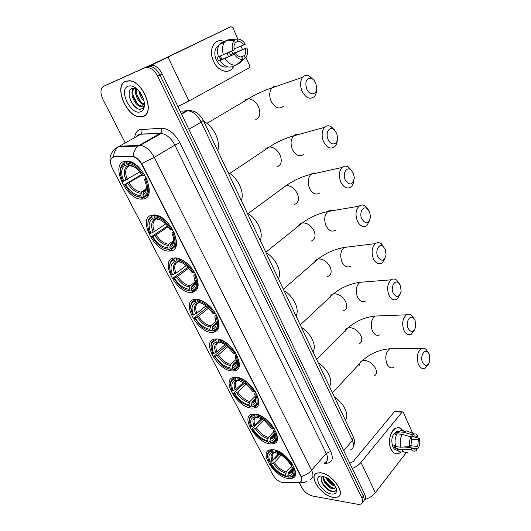 <?xml version="1.0" encoding="UTF-8"?>
<svg xmlns="http://www.w3.org/2000/svg" width="531" height="531" viewBox="0 0 531 531"><rect width="100%" height="100%" fill="white"/><g stroke="black" fill="none" stroke-linecap="round" stroke-linejoin="round"><path stroke-width="0.8" d="M212.573 332.433L213.236 332.393C219.748 330.747 220.783 324.939 216.336 314.969C211.703 306.095 201.919 298.747 195.527 299.225L195.415 299.232C179.664 299.829 197.466 333.647 212.573 332.433M270.193 443.883L273.399 443.75C285.519 441.792 268.58 414.538 254.807 414.127L252.291 414.246C239.932 416.118 256.247 442.847 270.193 443.883M251.674 408.067L254.083 407.947C267.325 406.394 249.928 376.944 235.731 377.222L234.038 377.315C220.531 378.789 237.324 407.682 251.674 408.067M232.478 370.937L234.038 370.85C248.442 369.802 230.58 337.882 215.944 338.951L215.135 338.997C200.433 339.986 217.71 371.302 232.478 370.937M191.917 292.468C198.587 290.922 199.875 285.021 195.78 274.753C191.445 265.586 181.788 257.741 175.164 257.913L174.088 257.993C158.689 259.513 176.657 294.174 191.638 292.488L191.917 292.468M170.458 250.964C185.452 250.008 169.641 214.637 153.983 214.969L151.932 215.135C137.263 217.524 154.255 252.072 169.23 251.057L170.458 250.964M143.562 198.939C157.68 196.981 142.939 161.597 127.36 161.079L124.141 161.371C110.342 164.829 126.298 199.357 141.18 199.138L143.562 198.939M288.067 478.464L292.004 478.331C303.068 476.055 286.581 450.759 273.213 449.73L269.94 449.863C258.663 452.06 274.52 476.858 288.067 478.464M282.718 482.732L299.896 482.241C301.96 481.405 302.232 479.354 300.712 476.088L141.93 164.703C139.261 159.911 136.109 157.183 132.471 156.519L114.185 156.904C110.056 157.906 109.459 161.743 112.393 168.433L272.728 474.575C275.343 478.922 278.669 481.644 282.718 482.732M203.446 120.577L349.763 429.42M333.129 497.394L337.55 497.122C346.517 494.381 332.572 473.937 320.843 472.756L316.941 473.008C307.801 475.67 321.248 495.781 333.129 497.394M143.144 116.541C155.324 113.375 143.762 81.714 129.677 80.719L125.528 81.23C113.568 85.657 126.192 116.614 139.719 116.946L143.144 116.541M364.04 500.355C365.819 499.266 366.051 497.235 364.724 494.261L162.214 73.982C159.592 68.95 156.346 66.023 152.483 65.2L149.543 65.552L105.875 85.192L147.26 66.667L150.193 66.315L147.26 66.667L103.625 86.281C100.286 88.591 100.074 93.005 102.994 99.529L125.203 142.885M162.214 73.982L159.944 75.123C157.315 70.079 154.063 67.145 150.193 66.315C154.063 67.145 157.315 70.079 159.944 75.123L363.29 496.1L159.944 75.123L157.667 76.265C155.025 71.214 151.766 68.273 147.897 67.437L144.963 67.782M362.607 502.193C364.399 501.111 364.624 499.08 363.29 496.1C364.624 499.08 364.399 501.111 362.607 502.193M112.618 157.282L114.603 156.672L133.168 156.346C136.128 157.183 138.963 159.599 141.677 163.608L301.23 476.579C301.953 478.623 301.986 480.15 301.336 481.166M299.152 482.387L301.734 487.431C304.389 491.918 307.894 494.759 312.228 495.954L357.927 504.324L360.98 504.125C362.945 503.109 363.231 501.045 361.85 497.939L157.667 76.265M144.498 115.612L145.029 115.466M149.543 65.552L103.625 86.281M320.903 472.882L317.04 473.134C308 475.769 321.308 495.675 333.07 497.268L337.437 497.003C346.312 494.288 332.519 474.057 320.903 472.882M335.287 486.137L334.689 486.018C330.713 484.644 327.786 481.736 325.908 477.303M335.672 486.907L334.457 488.839L332.399 488.792C327.839 487.856 321.786 480.11 323.532 476.606M335.506 487.916L332.97 488.102C328.722 487.206 322.948 480.303 323.93 476.539C317.007 477.17 324.64 490.106 331.736 491.467C334.988 492.118 336.455 490.989 336.143 488.075M334.729 485.175C331.444 483.86 328.848 481.418 326.95 477.84M331.437 494.003C335.605 494.461 337.212 492.589 336.242 488.381C334.815 484.398 331.908 480.993 327.508 478.159L322.569 476.221C311.697 474.196 320.963 492.549 331.437 494.003M334.304 491.58C329.034 490.963 324.7 487.392 321.315 480.854M333.561 488.215C329.612 486.476 326.499 483.562 324.222 479.473M334.53 484.863C331.536 483.217 329.094 480.92 327.202 477.98M326.585 488.633L325.49 487.65M401.078 452C397.148 455.12 393.783 454.111 390.989 448.987C385.141 437.225 396.843 420.326 403.049 431.072C400.978 428.066 398.535 427.13 395.721 428.258C390.365 430.349 387.617 442.17 390.989 448.987C393.059 453.069 395.721 454.543 398.98 453.401L401.078 452M365.089 499.399C369.417 498.045 372.842 495.808 375.357 492.695L406.301 452.598M352.305 468.501C355.929 467.014 358.81 464.997 360.961 462.441L402.053 412.142L394.506 411.611L353.294 461.419L349.783 463.271M394.506 411.611L402.379 411.877L403.414 412.448L412.627 433.223M394.832 411.352L395.449 411.392M411.399 439.117L418.348 439.807L417.705 446.485L410.636 445.728M412.388 448.164L416.112 448.576L415.468 448.954C414.24 449.452 413.131 449.093 412.149 447.872L404.025 446.989M397.633 450.188C395.628 450.374 394.022 449.213 392.801 446.71C390.783 439.98 391.931 434.969 396.252 431.683L398.987 431.537M402.856 451.649C400.573 452.512 398.589 451.695 396.896 449.199L397.56 448.356L394.991 448.064L394.334 446.876L393.823 445.509L395.469 445.688M398.237 431.364L399.139 432.851L396.571 432.612L394.945 434.637L396.531 434.789M395.734 446.631C394.493 442.051 394.925 437.783 397.042 433.84L402.219 434.338L410.934 436.94L411.644 438.54L410.987 445.277L409.985 446.571L400.925 447.202L395.734 446.631M407.509 435.918L413.257 436.469L412.554 434.869L403.845 432.287L398.668 431.809L400.155 430.807C401.808 430.097 403.361 430.349 404.821 431.557M396.896 449.199L402.093 449.784L411.153 449.173L412.149 447.872M408.04 452.246C405.764 453.116 403.779 452.293 402.093 449.784M400.925 447.202C399.684 442.588 400.115 438.301 402.219 434.338M403.845 432.287L406.58 430.913L410.33 432.347M416.112 448.576L416.609 450.328C414.605 451.742 412.786 451.357 411.153 449.173M409.985 446.571C409.149 443.139 409.467 439.927 410.934 436.94M412.554 434.869L414.505 433.94C415.919 433.781 417.147 434.458 418.182 435.964L417.207 437.232L409.361 436.469M413.257 436.469L413.822 436.137C415.083 435.612 416.211 435.978 417.207 437.232M418.348 439.807L419.324 438.546L414.538 436.973M419.324 438.546C420.14 441.918 419.835 445.091 418.408 448.064L417.705 446.485M413.118 448.781L413.463 448.735M415.308 448.483L418.408 448.064M394.991 448.064L396.093 446.671M397.135 433.854L396.571 432.612M125.621 81.416C113.78 85.79 126.272 116.428 139.666 116.767L143.058 116.362C155.105 113.222 143.655 81.893 129.723 80.911L125.621 81.416M137.064 89.022L135.651 88.425L132.372 88.338C123.823 91.159 134.064 112.001 141.239 108.968C142.766 108.483 143.755 107.249 144.193 105.284L144.379 103.492M144.366 103.326L142.295 106.306L140.602 106.446C134.814 105.901 128.9 92.321 133.785 88.113M143.987 100.93C141.286 98.427 139.633 95.135 139.029 91.053M139.992 92.281L143.47 99.058M144.001 104.607C139.082 104.043 133.586 93.655 136.062 88.212M144.22 103.99C139.706 102.802 135.06 93.954 136.64 88.657M143.038 105.888L141.472 105.988C135.956 105.457 130.082 92.845 134.243 88.133M140.728 111.689C142.534 110.966 143.695 109.393 144.213 106.957C144.897 102.51 143.616 97.784 140.357 92.799C136.128 87.184 132.013 84.987 128.017 86.208C118.055 89.905 131.257 116.043 140.728 111.689M140.118 92.454L141 94.896M137.33 108.41C133.102 105.55 130.367 101.069 129.133 94.976M137.217 103.392L133.221 95.819M140.509 101.394L136.772 94.306M143.45 98.985L140.244 92.633M429.287 354.429L427.906 352.318C424.289 348.409 419.842 356.659 422.53 362.427C425.278 366.715 427.681 366.317 429.752 361.239L429.287 354.429M428.298 364.246L425.225 368.109C422.477 369.324 420.187 368.029 418.355 364.233C416.271 357.37 417.22 352.206 421.209 348.728C422.935 347.812 424.601 348.09 426.201 349.564L428.198 352.617M293.895 466.782L292.88 467.293C295.176 473.705 293.709 476.991 288.486 477.15L287.842 475.909C291.565 475.869 293.132 473.818 292.548 469.749L291.552 465.913L292.561 464.326M292.223 468.448L288.645 472.451L287.842 475.909M287.882 475.59L286.773 476.838L286.09 476.758L281.125 474.601C276.644 471.867 273.014 468.289 270.246 463.875L270.193 463.364L274.567 458.631L275.383 458.353L279.346 454.065M271.998 449.638L271.945 450.175M272.828 451.131L273.485 452.399C269.031 452.804 267.843 455.797 269.927 461.359L268.852 461.2L267.71 457.304C267.332 453.315 269.038 451.257 272.828 451.131L272.961 450.129L271.036 450.341C268.367 451.144 267.219 453.222 267.584 456.58L267.724 457.403M272.961 450.129L273.326 449.75M275.536 450.248L275.211 451.45C281.596 453.394 287.019 457.755 291.473 464.545L292.382 464.154L289.66 460.317M283.886 454.775L275.343 450.447M288.486 477.15L291.665 476.971C295.163 475.65 295.867 472.298 293.782 466.908M291.473 464.545L290.338 464.373C288.021 460.676 284.994 457.603 281.257 455.16L275.868 452.724L275.211 451.45M291.738 467.121L292.88 467.293M269.927 461.359L273 459.773L278.616 453.713M275.748 452.478L273.485 452.399M345.508 419.769C349.405 415.01 343.949 403.334 334.968 397.513M270.246 463.875L271.321 464.041C275.164 469.829 279.877 473.652 285.452 475.517L286.09 476.758M281.164 455.1L274.394 462.448L271.321 464.041M285.452 475.517L286.255 472.066L291.585 466.125M415.103 320.551L413.503 318.182C409.746 314.412 405.359 322.47 408.073 328.304C411.113 332.91 413.649 332.452 415.693 326.923L415.103 320.551M414.406 330.01L411.339 334.211C408.359 335.645 405.863 334.291 403.839 330.149C401.728 323.445 402.604 318.341 406.454 314.823C408.246 313.768 410.018 313.987 411.757 315.467L413.968 318.66M275.728 431.232L274.693 431.749C277.116 438.44 275.742 442.018 270.571 442.462L269.907 441.181C273.432 440.969 274.965 438.865 274.507 434.862L273.419 430.495L274.514 428.942M274.288 434L270.75 437.703L269.907 441.181L268.905 442.283L262.002 439.402C257.993 436.747 254.727 433.389 252.205 429.327L252.172 428.842L256.725 424.229L257.555 423.937L262.314 419.118M254.09 414.087L253.991 414.671M254.455 415.634L255.139 416.948C250.738 417.618 249.636 420.857 251.827 426.665L250.758 426.559L249.47 421.926C249.231 418.03 250.891 415.932 254.455 415.634L254.601 414.625L253.373 414.771C250.446 415.501 249.112 417.638 249.364 421.189L249.51 422.251M254.601 414.625L255.072 414.153M257.223 414.578L256.825 415.839C263.19 417.565 268.659 421.919 273.239 428.902L274.162 428.504C269.376 421.169 263.641 416.609 256.964 414.83M270.571 442.462L273.107 442.369C277.082 441.042 277.919 437.371 275.616 431.351M273.239 428.902L272.104 428.782L264.08 420.247L257.508 417.16L256.825 415.839M273.565 431.623L274.693 431.749M251.827 426.665L254.96 425.065L261.358 418.594M257.489 417.127L255.139 416.948M329.605 386.19C333.402 380.999 327.753 368.926 318.706 363.184M252.205 429.327L253.274 429.44C257.216 435.387 261.969 439.203 267.531 440.889L268.195 442.17M263.953 420.16L256.4 427.833L253.274 429.44M267.531 440.889L268.374 437.425L273.671 431.895M400.454 285.559L398.589 282.897C394.692 279.299 390.404 287.158 393.139 293.039C396.484 297.984 399.153 297.473 401.151 291.486L400.454 285.559M400.055 294.605L397.009 299.185C393.803 300.871 391.082 299.451 388.838 294.924C386.714 288.393 387.497 283.355 391.188 279.81C393.04 278.609 394.905 278.748 396.783 280.222L399.259 283.561M256.891 394.38L255.842 394.905C258.398 401.901 257.123 405.777 252.019 406.534L251.329 405.199C254.628 404.828 256.128 402.697 255.816 398.814L254.628 393.783L255.803 392.276M255.59 398.416L252.212 401.715L251.329 405.199M251.455 405.452L250.393 406.494L249.656 406.348L242.269 402.936C238.724 400.387 235.81 397.261 233.521 393.544L238.26 388.612L244.711 382.997M235.585 377.216L235.432 377.846M235.419 378.842L236.122 380.209C231.788 381.165 230.773 384.676 233.082 390.736L232.027 390.677L230.587 385.161C230.494 381.417 232.107 379.307 235.419 378.842L235.572 377.833L235.1 377.893C231.928 378.523 230.388 380.7 230.494 384.431L230.633 385.778M235.572 377.833L236.195 377.249M238.26 377.601L237.769 378.942C244.114 380.428 249.636 384.763 254.329 391.944L255.272 391.539C250.353 383.993 244.572 379.453 237.915 377.919M252.019 406.534L253.845 406.547C258.345 405.233 259.327 401.217 256.778 394.493M254.329 391.944L253.207 391.885L246.198 384.066L238.472 380.309L237.769 378.942M254.721 394.832L255.842 394.905M233.082 390.736L236.282 389.117L243.537 382.274M238.771 380.362L236.122 380.209M238.472 380.309L239.474 380.528M313.164 351.482C316.848 345.827 311.007 333.335 301.893 327.68M233.521 393.544L234.583 393.61C238.625 399.73 243.424 403.533 248.966 405.02L249.656 406.348M246.165 384.039L237.775 391.991L234.583 393.61M248.966 405.02L249.849 401.549L255.252 396.285M385.314 249.397L383.13 246.404C379.107 243.012 374.952 250.665 377.7 256.579C381.371 261.883 384.165 261.325 386.097 254.893L385.314 249.397M385.207 257.973L382.214 262.984C378.769 264.936 375.809 263.449 373.326 258.511C371.196 252.152 371.886 247.187 375.397 243.616C377.282 242.275 379.234 242.322 381.251 243.756L384.039 247.267M237.357 356.155L236.288 356.679C238.99 364 237.822 368.202 232.784 369.284L232.067 367.903C235.12 367.386 236.574 365.268 236.428 361.551L235.133 355.71L236.395 354.257M236.116 361.578L232.976 364.425L232.067 367.903M232.319 368.388L231.211 369.403L230.441 369.224C227.713 368.779 224.872 367.425 221.905 365.162L214.172 356.062L226.491 345.674M238.744 364.956L239.275 364.85M215.679 340.696L216.409 342.11C212.141 343.378 211.225 347.174 213.661 353.507L212.612 353.5L211.026 346.942C211.092 343.391 212.646 341.307 215.679 340.696L215.838 339.674C212.646 340.305 211.019 342.475 210.946 346.199L211.072 347.898M215.838 339.674L216.661 338.964M218.619 339.249L218.002 340.67C224.321 341.898 229.896 346.219 234.722 353.613L235.671 353.195C230.627 345.422 224.786 340.902 218.161 339.641M232.784 369.284L233.852 369.423C238.917 368.156 240.045 363.768 237.244 356.261M234.722 353.613L233.607 353.613L227.553 346.531C224.48 343.982 221.546 342.502 218.739 342.083L218.002 340.67M235.173 356.673L236.288 356.679M213.661 353.507L216.92 351.867L225.111 344.699M219.396 342.196L218.201 342.575L216.409 342.11M218.739 342.083L220.869 342.588M296.165 315.573C299.723 309.44 293.676 296.504 284.497 290.948M229.757 369.098L231.211 369.403M214.166 356.474L215.214 356.48C219.363 362.773 224.201 366.563 229.731 367.844L230.441 369.224M227.739 346.683L218.467 354.841L215.214 356.48M229.731 367.844L230.653 364.359L236.096 359.434M369.656 211.995L367.1 208.643C362.952 205.497 358.983 212.938 361.724 218.858C365.733 224.547 368.66 223.956 370.505 217.079L369.656 211.995M369.828 220.053L366.921 225.542C363.244 227.786 360.031 226.219 357.283 220.843C355.153 214.65 355.743 209.765 359.062 206.187C360.954 204.7 362.978 204.647 365.129 206.021L368.268 209.705M217.079 316.476L215.991 317.007C218.845 324.667 217.796 329.213 212.831 330.654L212.095 329.22C214.863 328.576 216.263 326.512 216.296 323.021L214.889 317.06L214.909 316.191L216.25 314.81M215.832 323.392L212.938 325.842L212.095 329.22M212.473 329.957L211.311 330.932L210.515 330.72C207.442 330.335 204.236 328.769 200.897 326.014L194.127 317.657L207.594 307.097M218.181 327.023L219.057 326.492M195.196 301.117L195.952 302.584C191.764 304.177 190.954 308.279 193.523 314.896L192.487 314.949L190.762 307.164C190.987 303.865 192.461 301.847 195.196 301.117L195.362 300.088C192.487 300.838 190.934 302.949 190.702 306.407L190.768 308.518M195.362 300.088L196.457 299.219M198.269 299.438L197.492 300.951C203.778 301.907 209.4 306.201 214.365 313.821L215.334 313.396C210.137 305.378 204.249 300.891 197.658 299.922M212.831 330.654L213.635 330.866C218.865 329.386 219.973 324.62 216.96 316.576M214.365 313.821L213.263 313.881L208.079 307.529C204.667 304.462 201.395 302.756 198.255 302.424L197.492 300.951M214.889 317.06L215.991 317.007M193.523 314.896L196.848 313.237L206.028 305.823M199.344 302.584L197.817 303.135L195.952 302.584M198.255 302.424L201.514 303.234M278.563 278.417C281.994 271.766 275.728 258.365 266.489 252.915M208.789 330.395L211.311 330.932M194.094 318.036L195.129 317.983C199.397 324.461 204.276 328.231 209.772 329.286L210.515 330.72M208.63 308.053L198.455 316.33L195.129 317.983M209.772 329.286L210.747 325.795L216.09 321.321M353.454 173.298L350.467 169.548C346.219 166.681 342.455 173.896 345.19 179.817C349.551 185.903 352.604 185.299 354.343 177.998L353.454 173.298M353.885 180.805C353.513 183.441 352.591 185.438 351.097 186.799C347.194 189.361 343.723 187.715 340.676 181.854C338.546 175.834 339.037 171.028 342.15 167.451C344.028 165.838 346.106 165.665 348.382 166.953L351.927 170.796M196.012 275.264L194.904 275.795C197.924 283.813 197.001 288.731 192.122 290.557L191.359 289.07C193.822 288.32 195.156 286.348 195.355 283.149L193.815 275.914L193.901 275.151L195.322 273.843M194.685 283.773L192.142 285.784L191.359 289.07M191.877 290.072L190.662 291.008L189.832 290.756C186.441 290.484 182.91 288.711 179.232 285.439L173.332 277.819L187.961 267.212M173.922 260.017L174.712 261.537C170.61 263.482 169.913 267.916 172.621 274.839L171.599 274.952C170.106 271.553 169.489 268.487 169.761 265.752C170.126 262.752 171.513 260.84 173.922 260.017L174.102 258.982C171.566 259.832 170.106 261.829 169.721 264.976L169.701 267.544M174.102 258.982L175.569 257.913M177.168 258.086L176.372 258.663L176.192 259.705C182.438 260.363 188.107 264.624 193.218 272.489L194.2 272.045C188.857 263.781 182.916 259.32 176.372 258.663M192.122 290.557L192.959 290.809C198.096 288.93 199.079 283.773 195.893 275.357M196.795 287.829L197.997 286.893M193.218 272.489L192.122 272.615L187.715 266.967C183.998 263.363 180.421 261.451 176.982 261.239L176.192 259.705M193.815 275.914L194.904 275.795M172.621 274.839L176.02 273.16L186.228 265.586M178.595 261.438L176.657 262.188L174.712 261.537M176.982 261.239L179.909 261.823M260.343 239.939C263.628 232.737 257.137 218.838 247.831 213.522M187.025 290.211L190.662 291.008M173.272 278.151L174.294 278.038C178.675 284.716 183.6 288.459 189.063 289.276L189.832 290.756M188.77 268.082L177.686 276.366L174.294 278.038M189.063 289.276L190.085 285.771L195.169 281.861M336.681 133.241L333.196 129.053C328.875 126.484 325.344 133.473 328.058 139.381C330.76 146.33 337.995 144.85 337.603 137.582L336.681 133.241M337.324 140.164C337.099 142.998 336.236 145.175 334.716 146.695C330.587 149.589 326.844 147.844 323.479 141.472C321.355 135.617 321.746 130.905 324.64 127.334C326.485 125.595 328.596 125.309 330.972 126.484L334.961 130.46M155.304 215.095L154.242 215.792L154.063 216.84C160.249 217.179 165.971 221.4 171.228 229.518L170.152 229.711L166.409 224.719C162.42 220.584 158.577 218.487 154.879 218.433L156.917 219.184L158.211 218.998M174.115 232.419L172.987 232.956C176.179 241.359 175.389 246.669 170.617 248.906L169.82 247.36C171.958 246.543 173.206 244.705 173.557 241.851C173.816 239.275 173.265 236.375 171.911 233.149L173.571 231.277M172.555 242.674L170.551 244.18L169.82 247.36M164.444 248.468L169.223 249.55L170.484 248.654L169.223 249.55L168.354 249.251C164.676 249.125 160.853 247.174 156.871 243.377L151.74 236.461L167.497 225.967M151.82 217.312L152.643 218.891C148.634 221.215 148.063 226 150.923 233.235L149.915 233.421C148.136 229.379 147.492 225.768 147.99 222.608C148.474 219.96 149.749 218.188 151.82 217.312L152.005 216.263C149.822 217.179 148.481 219.024 147.97 221.812L147.817 224.872M152.005 216.263L153.977 214.969M171.228 229.518L172.236 229.06C167.053 220.949 161.305 216.529 154.972 215.792L154.242 215.792M170.617 248.906L171.486 249.205C176.524 246.888 177.361 241.326 173.995 232.505M174.414 247.121L176.007 245.986M154.879 218.433L154.063 216.84M171.911 233.149L172.987 232.956M150.923 233.235L154.388 231.543L165.639 223.929M157.13 218.686L154.674 219.642L152.643 218.891M241.459 200.068C244.592 192.275 237.855 177.865 228.489 172.675M151.647 236.746L152.662 236.567C157.163 243.444 162.128 247.161 167.557 247.711L168.354 249.251M168.095 226.704L156.121 234.875L152.662 236.567M167.557 247.711L168.632 244.207L173.318 240.915M315.733 83.208C314.71 80.865 313.323 79.278 311.564 78.455C306.4 77.898 304.767 81.362 306.659 88.856C309.58 96.343 317.425 94.903 316.668 87.177L315.733 83.208M316.569 89.427C316.556 92.507 315.779 94.903 314.246 96.622C309.865 99.928 305.776 98.056 301.986 91.013C299.882 85.345 300.148 80.745 302.783 77.201C304.548 75.336 306.672 74.911 309.142 75.92L313.688 80.002M127.978 161.152L126.491 162.015L126.292 163.07C132.411 162.984 138.193 167.159 143.642 175.588L142.587 175.887L139.5 171.599C135.226 166.827 131.111 164.544 127.155 164.743L129.298 165.626L131.031 165.3M146.636 178.655L145.487 179.199C148.906 188.093 148.295 193.921 143.655 196.689L142.819 195.069C144.565 194.213 145.673 192.594 146.158 190.204C146.702 187.111 146.125 183.54 144.432 179.485L146.284 177.892M144.545 191.187L143.496 192.016L142.819 195.069M143.722 196.716L142.348 197.585L141.432 197.233C137.469 197.346 133.327 195.189 129.02 190.775L124.685 184.642L141.717 174.507M124.101 163.74L124.958 165.406C121.081 168.221 120.676 173.458 123.73 181.111L122.741 181.383C120.57 176.431 119.906 172.09 120.756 168.38L124.101 163.74L124.3 162.692C122.548 163.628 121.373 165.247 120.769 167.544L120.384 171.188M124.3 162.692L127.115 161.059M143.642 175.588L144.664 175.117C139.772 167.331 134.33 162.951 128.336 161.988L126.491 162.015M143.655 196.689L144.571 197.041C149.463 194.173 150.114 188.074 146.51 178.728M146.125 196.065L148.388 194.631M127.155 164.743L126.292 163.07M144.432 179.485L145.487 179.199M123.73 181.111L139.766 171.911M130.334 165.075L128.376 166.223L127.095 166.283L124.958 165.406M217.849 150.22C220.81 141.598 213.588 126.345 204.057 121.46M136.201 196.125L142.348 197.585M124.559 184.861L125.548 184.596C130.208 191.737 135.226 195.408 140.596 195.614L141.432 197.233M142.062 175.044L125.548 184.596M140.596 195.614L141.631 192.182L145.773 189.594M233.859 65.944C230.441 74.771 218.201 72.183 213.502 61.231C207.84 49.761 214.843 37.124 224.122 41.531C219.96 39.958 216.548 40.794 213.893 44.046C210.84 48.726 210.707 54.454 213.502 61.231C217.644 70.782 227.918 74.446 232.439 68.313L233.859 65.944M177.898 106.532L188.923 101.023L249.185 67.822L249.557 65.446L245.946 57.288M151.461 65.134L230.899 26.643L150.558 65.233M230.899 26.643L232.897 27.858L237.855 39.042M240.994 46.117L242.501 49.529M220.524 55.947L221.752 59.432M229.365 52.151L230.414 54.819L245.448 48.62C246.092 51.447 245.773 53.737 244.506 55.509L241.041 57.063M218.407 56.724L216.993 57.315L217.717 59.193L218.659 60.959L220.106 60.481C223.445 65.598 227.222 67.736 231.45 66.899L236.428 64.928L242.873 59.313L241.864 57.049C239.7 57.202 237.729 56.054 235.956 53.598L220.942 59.771L219.369 56.432M227.182 53.1L228.41 56.698M231.622 51.168L232.631 53.664L246.935 47.843C247.798 50.949 247.711 53.691 246.669 56.067L245.309 58.012L244.306 55.748M227.467 66.813C223.06 67.888 219.323 65.552 216.25 59.804C214.232 54.879 214.338 50.724 216.562 47.339L218.852 45.467M218.44 56.817C216.933 51.826 217.292 47.704 219.515 44.445L220.737 43.164L225.695 41.013L234.45 40.383L235.472 42.679L235.18 43.031C233.945 44.803 233.647 47.08 234.29 49.874L218.44 56.817M235.392 42.507L237.941 41.418L236.926 39.128L228.177 39.765L223.219 41.922L223.564 42.686M220.106 60.481L235.956 53.598M236.428 64.928C232.2 65.764 228.416 63.601 225.071 58.443M223.398 54.753C221.892 49.722 222.243 45.573 224.474 42.294L225.695 41.013M228.177 39.765L230.388 39.599M242.873 59.313C239.746 59.764 236.932 58.125 234.423 54.401M232.757 50.671C231.602 46.21 232.166 42.785 234.45 40.383M236.926 39.128C240.078 38.77 242.879 40.449 245.315 44.159L234.105 48.998M237.941 41.418C240.125 41.312 242.083 42.48 243.822 44.936M237.165 64.291L238.857 63.62L245.309 58.012M245.448 48.62L246.935 47.843M230.414 54.819L232.631 53.664M218.659 60.959L220.942 59.771M131.867 156.499L132.285 156.26M134.721 137.569C135.1 133.48 136.759 130.865 139.699 129.717L161.543 128.177C168.626 128.515 174.745 133.381 179.903 142.779L330.713 451.463C333.66 458.505 332.379 462.435 326.87 463.251L324.063 463.397M113.455 156.99L113.481 156.877C113.846 152.477 115.499 149.111 118.426 146.775L140.37 134.416L138.757 134.721L136.082 136.812M288.094 482.692L283.972 482.805M136.865 136.374L136.925 135.73M141.677 163.608L154.209 157.355L311.584 470.28C308.856 473.28 305.405 475.378 301.23 476.579M133.168 156.346C133.58 151.859 135.246 148.434 138.166 146.058L139.301 145.302L140.303 145.328C145.693 146.297 150.326 150.306 154.209 157.355L174.858 145.102C171.121 138.186 166.561 134.297 161.185 133.42L140.662 134.224C141.996 133.016 142.341 131.383 141.711 129.325M306.865 481.305C304.748 482.679 302.517 482.958 300.181 482.135M324.846 462.488C327.906 461.134 328.384 458.087 326.28 453.355L311.584 470.28C313.768 475.066 313.343 478.099 310.31 479.38M117.968 146.317L139.301 145.302L160.475 133.208C161.816 131.967 162.167 130.287 161.543 128.177M292.9 477.973L292.302 477.993M361.85 497.939L364.724 494.261M330.713 451.463L326.28 453.355L174.858 145.102L179.903 142.779M326.87 463.251L325.603 462.143M350.799 449.545C353.845 448.091 354.383 445.058 352.411 440.451L343.716 450.68M353.274 436.827L352.411 440.451L201.183 122.103C197.632 115.327 193.158 111.523 187.768 110.694L186.567 110.687L181.317 113.634M190.729 110.647L180.142 111.185M203.34 120.351L201.183 122.103L188.87 129.298M360.961 462.441L375.357 492.695M393.73 348.767L389.814 348.767C385.772 352.126 384.789 357.111 386.867 363.728C388.699 367.399 391.008 368.647 393.79 367.479M359.746 365.355C359.587 363.031 360.449 361.472 362.321 360.688L364.385 360.35C369.204 360.901 372.948 363.649 375.636 368.594C377.09 372.284 376.532 374.773 373.95 376.067M288.645 472.451L290.172 472.245L292.15 470.725M275.078 452.631C271.222 453.043 270.173 455.664 271.925 460.51M288.134 473.645C291.154 473.579 292.548 471.953 292.315 468.76M273.923 452.77C271.998 454.018 271.686 456.355 273 459.773M273.319 463.185C276.717 468.242 280.859 471.601 285.738 473.267M274.394 462.448C277.64 467.267 281.596 470.473 286.255 472.066M379.253 315.892L375.065 316.058C371.169 319.456 370.273 324.388 372.37 330.846C374.388 334.842 376.904 336.143 379.911 334.762M345.031 332.24C345.104 330.016 346.099 328.563 348.011 327.873L349.624 327.607C354.436 327.999 358.219 330.733 360.974 335.818C362.554 339.886 361.883 342.581 358.969 343.902M270.75 437.703L271.772 437.557L274.042 435.938M256.792 417.253C252.982 417.89 252.006 420.738 253.858 425.796M270.213 438.898C273.133 438.679 274.487 436.947 274.268 433.694C274.129 437.564 272.556 437.551 271.772 437.557L274.268 434.942M256.088 417.346C253.871 418.667 253.499 421.242 254.96 425.065M255.305 428.563C258.783 433.761 262.958 437.106 267.836 438.619M256.4 427.833C259.732 432.778 263.721 435.978 268.374 437.425M364.273 281.961L359.832 282.313C356.102 285.744 355.292 290.61 357.403 296.902C359.64 301.256 362.374 302.617 365.613 300.991M329.924 298.01C330.236 295.92 331.351 294.586 333.269 294.008L334.384 293.822C339.19 294.041 343.013 296.763 345.84 301.986C347.546 306.48 346.763 309.394 343.491 310.728M252.212 401.715L255.278 399.929M237.848 380.588C234.091 381.477 233.195 384.563 235.147 389.84M251.654 402.903C254.455 402.531 255.763 400.699 255.57 397.407M237.636 380.621C235.1 382.008 234.649 384.836 236.282 389.117M236.647 392.714C240.211 398.051 244.426 401.39 249.291 402.73M237.775 391.991C241.187 397.069 245.209 400.255 249.849 401.549M348.754 246.902L344.088 247.479C340.544 250.937 339.827 255.73 341.944 261.849C344.42 266.595 347.393 268.022 350.858 266.124M314.432 262.613C314.956 260.688 316.164 259.5 318.069 259.042L318.653 258.942C323.452 258.975 327.308 261.677 330.209 267.06C332.054 272.018 331.152 275.164 327.488 276.492M232.996 364.412L235.804 362.646M218.201 342.575C214.511 343.73 213.694 347.068 215.759 352.584M221.015 342.634L220.531 342.555M232.412 365.587C235.06 365.076 236.322 363.184 236.189 359.912L236.182 359.839M218.334 342.601C215.613 344.121 215.141 347.208 216.92 351.867M217.312 355.564C220.969 361.047 225.224 364.372 230.069 365.54M218.467 354.841C221.971 360.064 226.033 363.237 230.653 364.359M332.665 210.674C330.913 210.07 329.3 210.349 327.813 211.504C324.474 214.975 323.857 219.688 325.974 225.635C328.716 230.799 331.935 232.293 335.632 230.102M298.541 225.987C299.258 224.281 300.539 223.252 302.378 222.914L302.398 222.914C307.19 222.741 311.08 225.429 314.067 230.972C316.051 236.441 315.016 239.833 310.954 241.14M213.064 325.715L215.593 324.016M197.817 303.135C194.193 304.582 193.47 308.186 195.654 313.954M212.453 326.89C214.856 326.266 216.071 324.421 216.09 321.355L216.077 320.93M198.196 303.188C195.381 304.894 194.93 308.239 196.848 313.237M197.26 317.04C201.023 322.689 205.311 325.994 210.137 326.963M198.455 316.33C202.045 321.7 206.141 324.859 210.747 325.795M315.965 173.219C314.133 172.688 312.474 173.053 311 174.314C307.867 177.792 307.356 182.418 309.467 188.2C312.5 193.822 315.972 195.381 319.901 192.879M282.226 188.153L286.163 185.584C290.789 185.571 294.526 188.266 297.373 193.662C299.484 199.53 298.402 203.167 294.128 204.561M192.381 285.559L194.598 283.966M176.657 262.188C173.106 263.94 172.489 267.83 174.792 273.863M181.263 262.334L178.934 261.889M191.737 286.713C193.875 286.01 195.03 284.251 195.202 281.443L195.202 280.62M177.301 262.234C174.38 264.139 173.949 267.783 176.02 273.16M176.458 277.069C180.321 282.884 184.649 286.169 189.448 286.926M177.686 276.366C181.376 281.895 185.505 285.034 190.085 285.771M298.628 134.482C296.729 134.038 295.057 134.496 293.61 135.856C290.696 139.328 290.291 143.868 292.395 149.476C295.74 155.583 299.484 157.222 303.626 154.395M265.487 148.999L268.235 147.16L269.39 146.974C273.83 147.133 277.408 149.835 280.109 155.079C282.313 161.172 281.291 165.048 277.049 166.701M170.896 243.842L172.767 242.415M154.674 219.642C151.202 221.719 150.691 225.921 153.127 232.239M160.203 219.854L156.917 219.184M170.219 244.99C172.071 244.227 173.152 242.594 173.458 240.092L173.511 238.831M155.603 219.655C152.556 221.779 152.158 225.741 154.388 231.543M154.86 235.572C158.829 241.559 163.196 244.818 167.955 245.349M156.121 234.875C159.911 240.57 164.079 243.683 168.632 244.207M276.916 86.155C274.978 85.849 273.319 86.42 271.938 87.874C269.29 91.312 269.011 95.746 271.095 101.169C274.852 107.899 278.928 109.651 283.328 106.412M244.771 100.186L246.57 99.124L248.442 98.826C252.643 99.178 256.022 101.879 258.57 106.937C260.894 113.322 259.951 117.504 255.756 119.488M143.961 191.552L145.375 190.397M146.144 189.175L146.344 188.697M127.095 166.283C123.743 168.798 123.371 173.391 125.98 180.075M133.719 166.588L129.298 165.626M143.244 192.68L146.131 188.366L146.31 186.587M128.376 166.223C125.19 168.639 124.831 173.026 127.287 179.392M127.798 183.567C131.9 189.773 136.308 192.999 141.027 193.238M129.099 182.883C132.777 188.472 136.792 191.545 141.16 192.103L141.737 192.109M168.095 57.268L188.923 101.023M218.812 327.667L213.236 332.393M277.295 439.615L273.399 443.75M258.524 403.56L254.083 407.947M239.043 366.264L234.038 370.85M295.402 474.482L292.004 478.331M132.471 156.519L132.869 156.293M144.525 197.028L141.18 199.138M172.296 248.873L169.23 251.057M194.804 290.026L191.638 292.488M136.48 136.586L139.507 134.091L161.185 133.42L140.303 145.328L138.166 146.058L118.426 146.775L115.088 148.793C110.256 153.452 108.842 158.643 110.853 164.378M147.897 67.437L152.483 65.2M353.301 446.976L354.608 442.947C354.808 441.6 354.429 439.701 353.473 437.252L203.386 120.451C201.787 116.681 197.386 112.99 197.054 113.003C197.008 112.705 191.691 109.897 187.768 110.694L181.575 114.172M335.034 488.142L334.457 488.839M415.468 448.954L412.965 448.682M398.715 431.909L396.252 431.683M405.332 431.285L400.155 430.807M414.505 433.94L406.58 430.913M141.472 105.988L140.602 106.446M144.193 105.284L144.213 106.957M427.906 352.318L426.201 349.564M332.652 392.615L362.321 360.688C370.147 353.6 379.313 349.624 389.814 348.767L421.209 348.728M292.329 469.829L290.172 472.245C290.902 472.059 292.163 472.444 292.309 468.74M271.699 449.638L271.036 450.341M267.71 457.304L267.584 456.58M413.503 318.182L411.757 315.467M316.841 359.241L348.011 327.873C355.83 321.155 364.843 317.219 375.065 316.058L406.454 314.823M254.057 414.087L253.373 414.771M249.47 421.926L249.364 421.189M274.388 434.192L274.507 434.862M398.589 282.897L396.783 280.222M300.493 324.726L333.269 294.008C341.055 287.663 349.909 283.766 359.832 282.313L391.188 279.81M255.55 398.847L252.69 401.642L254.283 401.197C255.126 400.56 255.557 399.299 255.564 397.4M235.817 377.222L235.1 377.893M230.587 385.161L230.494 384.431M255.623 397.646L255.816 398.814M383.13 246.404L381.251 243.756M283.581 289.01L318.069 259.042C325.795 253.061 334.47 249.212 344.088 247.479L375.397 243.616M211.026 346.942L210.946 346.199M232.976 364.425L234.709 363.981C235.718 363.151 236.209 361.79 236.189 359.912L236.428 361.551M367.1 208.643L365.129 206.021M266.064 252.019L302.378 222.914C310.024 217.305 318.5 213.502 327.813 211.504L359.062 206.187M190.762 307.164L190.702 306.407M212.938 325.842C215.261 325.038 216.316 323.545 216.09 321.355L216.296 323.021M350.467 169.548L348.382 166.953M247.99 213.621L286.163 185.584C293.716 180.328 301.993 176.571 311 174.314L342.15 167.451M169.761 265.752L169.721 264.976M192.142 285.784C192.66 286.687 195.859 282.724 195.202 281.443L195.355 283.149M333.196 129.053L330.972 126.484M229.744 173.471L269.39 146.974C276.83 142.062 284.901 138.359 293.61 135.856L324.64 127.334M155.862 215.201L154.972 215.792M147.99 222.608L147.97 221.812M170.551 244.18C170.856 244.917 173.922 241.386 173.458 240.092L173.557 241.851M311.564 78.455L309.142 75.92M206.904 123.325L248.442 98.826C253.599 95.261 265.726 89.706 271.938 87.874L302.783 77.201M129.298 161.431L128.336 161.988M120.756 168.38L120.769 167.544M143.496 192.016C145.355 190.649 146.231 189.434 146.131 188.366L146.158 190.204M132.04 165.705L131.569 165.579M141.631 192.182L141.16 192.103L145.932 189.122M244.506 55.509L240.735 57.029M218.341 46.569L216.562 47.339M224.474 42.294L219.515 44.445"/></g></svg>
